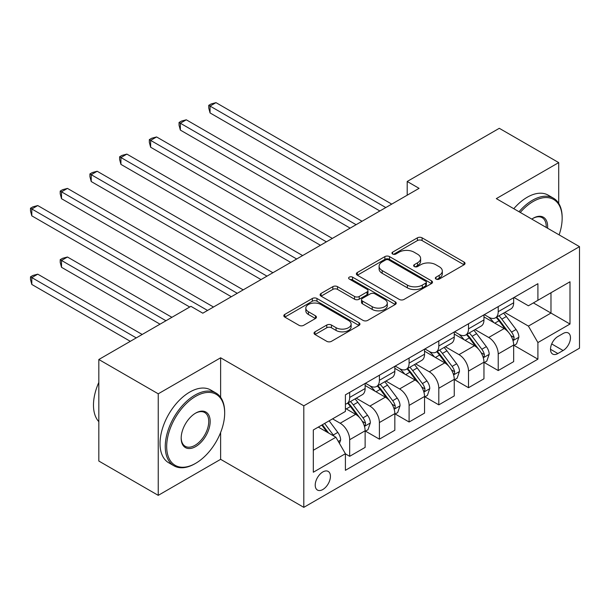 <?xml version="1.0" encoding="UTF-8"?>
<svg xmlns="http://www.w3.org/2000/svg" width="610" height="610" viewBox="0 0 610 610"><rect width="100%" height="100%" fill="white"/><g stroke="black" fill="none" stroke-linecap="round" stroke-linejoin="round"><path stroke-width="0.91" d="M436.02 279.075A2.31 1.334 0 0 0 439.284 279.075L464.073 264.763A3.302 1.906 0 0 0 465.033 263.413A3.302 1.906 0 0 0 464.073 262.071L422.082 237.824A3.302 1.906 0 0 0 417.415 237.824L392.626 252.136A2.31 1.334 0 0 0 391.955 253.074A2.31 1.334 0 0 0 392.626 254.019A2.31 1.334 0 0 0 395.898 254.019L399.1 252.166A10.561 6.092 0 0 1 414.03 252.166L417.53 254.187A10.561 6.092 0 0 1 420.625 258.495A10.561 6.092 0 0 1 417.53 262.811L414.327 264.664A2.31 1.334 0 0 0 413.649 265.602A2.31 1.334 0 0 0 414.327 266.547A2.31 1.334 0 0 0 417.591 266.547L420.801 264.694A10.561 6.092 0 0 1 435.731 264.694L439.223 266.715A10.561 6.092 0 0 1 442.319 271.023A10.561 6.092 0 0 1 439.223 275.331L436.02 277.184A2.31 1.334 0 0 0 435.342 278.129A2.31 1.334 0 0 0 436.02 279.075L436.02 277.184M322.827 489.517A10.759 6.207 120 0 0 329.85 480.039A10.759 6.207 120 0 0 328.203 471.423A10.759 6.207 120 0 0 322.827 471.957A10.759 6.207 120 0 0 315.797 481.435A10.759 6.207 120 0 0 317.444 490.051A10.759 6.207 120 0 0 322.827 489.517M315.004 331.832A3.302 1.906 0 0 0 314.036 333.182A3.302 1.906 0 0 0 315.004 334.524L326.785 341.325A3.302 1.906 0 0 0 331.451 341.325L358.977 325.435A3.302 1.906 0 0 0 359.946 324.093A3.302 1.906 0 0 0 358.977 322.743L316.986 298.496A3.302 1.906 0 0 0 312.32 298.496L284.794 314.394A3.302 1.906 0 0 0 283.825 315.736A3.302 1.906 0 0 0 284.794 317.086L299.022 325.305A3.302 1.906 0 0 0 303.688 325.305L315.469 318.504A3.302 1.906 0 0 0 316.438 317.154A3.302 1.906 0 0 0 315.469 315.805L308.416 311.733A8.822 5.093 0 0 1 305.831 308.126A8.822 5.093 0 0 1 311.275 303.422A8.822 5.093 0 0 1 320.898 304.527L348.539 320.486A8.822 5.093 0 0 1 351.124 324.093A8.822 5.093 0 0 1 345.672 328.798A8.822 5.093 0 0 1 336.057 327.692L331.451 325.031A3.302 1.906 0 0 0 326.785 325.031L315.004 331.832L315.004 334.524M220.629 357.796L158.242 393.808L98.828 359.503L98.828 461.046L158.242 495.35L220.629 459.33L303.81 507.352L303.81 405.818L220.629 357.796L220.629 397.324M558.707 203.374L558.707 162.603L496.319 198.624L579.5 246.646L303.81 405.818M558.707 162.603L499.293 128.306L407.198 181.475L407.198 195.192M98.828 359.503L190.922 306.334L202.802 313.197L419.078 188.337L407.198 181.475M399.337 299.441A3.302 1.906 0 0 0 404.003 299.441L431.529 283.551A3.302 1.906 0 0 0 432.498 282.201A3.302 1.906 0 0 0 431.529 280.859L389.538 256.612A3.302 1.906 0 0 0 384.872 256.612L357.346 272.502A3.302 1.906 0 0 0 356.377 273.852A3.302 1.906 0 0 0 357.346 275.202L399.337 299.441M350.216 279.571A2.31 1.334 0 0 1 352.565 279.898L352.565 277.154L395.25 301.798A3.302 1.906 0 0 1 396.218 303.147A3.302 1.906 0 0 1 395.25 304.497L367.723 320.387A3.302 1.906 0 0 1 363.057 320.387L321.066 296.14L321.066 293.448A3.302 1.906 0 0 0 320.105 294.798A3.302 1.906 0 0 0 321.066 296.14M321.066 293.448L332.846 286.647A3.302 1.906 0 0 1 337.513 286.647L354.547 296.483A3.302 1.906 0 0 0 359.214 296.483L367.029 291.969A3.302 1.906 0 0 0 367.99 290.619A3.302 1.906 0 0 0 367.029 289.277L349.294 279.037A2.31 1.334 0 0 1 348.623 278.091A2.31 1.334 0 0 1 350.048 276.864A2.31 1.334 0 0 1 352.565 277.154M563.099 333.51L557.875 336.522A10.416 6.016 120 0 0 551.066 345.71A10.416 6.016 120 0 0 552.66 354.059A10.416 6.016 120 0 0 557.875 353.541L563.099 350.521A10.416 6.016 120 0 0 569.908 341.341A10.416 6.016 120 0 0 568.314 332.991A10.416 6.016 120 0 0 563.099 333.51M303.81 507.352L579.5 348.188L579.5 246.646M514.024 297.489L528.405 305.785L537.906 300.303L537.906 283.696L345.405 394.838L345.405 411.445L313.319 429.966L313.319 472.231L345.405 453.703L345.405 470.31L537.906 359.168L537.906 342.561L528.405 326.098L504.775 312.45M537.906 300.303L569.992 281.774L569.992 324.04L537.906 342.561M158.242 393.808L158.242 495.35M533.392 302.911L550.982 313.06L550.982 292.754L569.992 281.774M528.405 326.098L550.982 313.06L569.992 324.04M313.319 450.271L335.896 437.24L318.306 427.084M345.405 453.84L349.683 456.31L349.683 439.711A13.443 7.762 -120 0 0 340.174 423.241L332.572 418.849M349.683 456.31L365.131 447.397L365.131 430.79A13.443 7.762 -120 0 0 355.622 414.327L345.405 408.425M365.481 431.133L379.389 439.162L379.389 422.555A13.443 7.762 -120 0 0 369.881 406.092L356.232 398.208M379.389 439.162L394.838 430.241L394.838 413.641A13.443 7.762 -120 0 0 385.329 397.171L365.131 385.512M395.196 413.984L409.096 422.006L409.096 405.406A13.443 7.762 -120 0 0 399.588 388.944L385.939 381.059M409.096 422.006L424.545 413.092L424.545 396.485A13.443 7.762 -120 0 0 415.036 380.022L394.838 368.356M424.903 396.828L438.803 404.857L438.803 388.257A13.443 7.762 -120 0 0 429.295 371.787L415.646 363.911M438.803 404.857L454.252 395.936L454.252 379.336A13.443 7.762 -120 0 0 444.743 362.866L424.545 351.207M454.61 379.679L468.511 387.708L468.511 371.101A13.443 7.762 -120 0 0 459.002 354.639L445.353 346.754M468.511 387.708L483.959 378.787L483.959 362.188A13.443 7.762 -120 0 0 474.45 345.717L454.252 334.051M484.317 362.531L498.217 370.552L498.217 353.952A13.443 7.762 -120 0 0 488.717 337.483L475.06 329.606M498.217 370.552L513.666 361.638L513.666 345.031A13.443 7.762 -120 0 0 504.157 328.569L483.959 316.903M484.317 314.638L488.717 317.177A13.443 7.762 -120 0 0 495.434 317.84A13.443 7.762 -120 0 0 498.217 311.687L498.217 306.609M454.61 331.787L459.002 334.326A13.443 7.762 -120 0 0 465.727 334.997A13.443 7.762 -120 0 0 468.511 328.843L468.511 323.765M424.903 348.943L429.295 351.482A13.443 7.762 -120 0 0 436.02 352.145A13.443 7.762 -120 0 0 438.803 345.992L438.803 340.914M395.196 366.091L399.588 368.631A13.443 7.762 -120 0 0 406.313 369.302A13.443 7.762 -120 0 0 409.096 363.141L409.096 358.07M365.481 383.248L369.881 385.787A13.443 7.762 -120 0 0 376.606 386.45A13.443 7.762 -120 0 0 379.389 380.297L379.389 375.219M514.024 345.374L537.906 359.168M495.434 317.84L510.883 308.927A13.443 7.762 -120 0 0 513.666 302.773L513.666 297.695M465.727 334.997L481.176 326.075A13.443 7.762 -120 0 0 483.959 319.922L483.959 314.844M436.02 352.145L451.469 343.224A13.443 7.762 -120 0 0 454.252 337.071L454.252 331.992M406.313 369.302L421.762 360.38A13.443 7.762 -120 0 0 424.545 354.227L424.545 349.149M376.606 386.45L392.055 377.529A13.443 7.762 -120 0 0 394.838 371.376L394.838 366.297M345.405 404.148A13.443 7.762 -120 0 0 346.899 403.599L362.348 394.685A13.443 7.762 -120 0 0 365.131 388.532L365.131 383.454M346.899 403.599A13.443 7.762 -120 0 0 349.683 397.445L349.683 392.367M335.896 437.24L345.405 453.703M220.629 459.33L220.629 432.467M436.943 279.395L439.223 278.076A10.561 6.092 0 0 0 442.319 273.768L442.319 271.023M420.625 258.495L420.625 261.24A10.561 6.092 0 0 1 417.53 265.556L415.25 266.875M464.027 264.786L422.082 240.569A3.302 1.906 0 0 0 417.415 240.569L393.549 254.347M431.483 283.574L389.538 259.357A3.302 1.906 0 0 0 384.872 259.357L357.391 275.224M425.696 283.147A2.31 1.334 0 0 0 426.375 282.201A2.31 1.334 0 0 0 425.696 281.263L388.837 259.982A2.31 1.334 0 0 0 385.573 259.982L382.188 261.934A10.561 6.092 0 0 0 379.1 266.242A10.561 6.092 0 0 0 382.188 270.55L407.381 285.099A10.561 6.092 0 0 0 422.311 285.099L425.696 283.147L425.696 285.892A2.31 1.334 0 0 0 426.375 284.946L426.375 282.201M379.1 266.242L379.1 268.987A10.561 6.092 0 0 0 382.188 273.295L382.188 270.55M425.696 285.892L422.311 287.844A10.561 6.092 0 0 1 407.381 287.844L382.188 273.295M321.112 296.17L332.846 289.392L332.846 286.647M367.99 290.619L367.99 293.364A3.302 1.906 0 0 1 367.029 294.714L359.214 299.22A3.302 1.906 0 0 1 354.547 299.22L337.513 289.392A3.302 1.906 0 0 0 332.846 289.392M352.565 279.898L395.211 304.52M372.214 306.685A8.822 5.093 0 0 0 381.837 307.783A8.822 5.093 0 0 0 387.281 303.079A8.822 5.093 0 0 0 384.696 299.479L374.959 293.852A3.302 1.906 0 0 0 370.293 293.852L362.477 298.366A3.302 1.906 0 0 0 361.509 299.708A3.302 1.906 0 0 0 362.477 301.058L372.214 306.685L372.214 309.423A8.822 5.093 0 0 0 381.837 310.528A8.822 5.093 0 0 0 387.281 305.823L387.281 303.079M361.509 299.708L361.509 302.453A3.302 1.906 0 0 0 362.477 303.803L362.477 301.058M372.214 309.423L362.477 303.803M351.124 324.093L351.124 326.83A8.822 5.093 0 0 1 345.672 331.543A8.822 5.093 0 0 1 336.057 330.437L331.451 327.776A3.302 1.906 0 0 0 326.785 327.776L315.05 334.554M305.831 308.126L305.831 310.871A8.822 5.093 0 0 0 308.416 314.478L308.416 311.733M315.423 318.527L308.416 314.478M358.932 325.458L316.986 301.241A3.302 1.906 0 0 0 312.32 301.241L284.839 317.108M513.666 345.58L516.517 343.933L518.896 337.071A8.906 5.139 -120 0 0 516.052 329.491L506.346 316.529A25.711 14.846 -120 0 0 503.54 313.166M493.879 322.629A25.711 14.846 -120 0 0 488.618 317.124M512.857 340.128L513.894 339.007L514.085 337.452A8.906 5.139 -120 0 0 511.538 332.099L501.824 319.137A25.711 14.846 -120 0 0 499.018 315.774M496.632 317.154A21.342 12.322 60 0 1 500.131 321.135L508.351 332.107M210.054 181.544L320.448 245.281L150.639 147.239L150.639 140.376L156.579 136.945L332.328 238.418M496.166 317.421A25.711 14.846 60 0 1 498.972 320.776L505.431 329.4M385.802 207.545L210.054 106.071L215.993 102.648L391.75 204.114M379.862 210.976L210.054 112.934L210.054 106.071L208.75 105.316L211.121 103.952L215.993 102.648M210.054 112.934L208.75 108.061L208.75 105.316M483.959 362.736L486.81 361.089L489.189 354.227A8.906 5.139 -120 0 0 486.345 346.64L476.631 333.678A25.711 14.846 -120 0 0 473.825 330.315M464.172 339.785A25.711 14.846 -120 0 0 458.911 334.272M483.15 357.277L484.188 356.156L484.378 354.608A8.906 5.139 -120 0 0 481.831 349.248L472.117 336.285A25.711 14.846 -120 0 0 469.311 332.923M466.917 334.303A21.342 12.322 60 0 1 470.424 338.291L478.644 349.255M180.346 198.692L290.741 262.43L120.932 164.387L120.932 157.532L126.872 154.101L302.621 255.567M466.459 334.57A25.711 14.846 60 0 1 469.265 337.932L475.724 346.549M454.252 379.885L457.103 378.238L459.483 371.376A8.906 5.139 -120 0 0 456.638 363.789L446.924 350.826A25.711 14.846 -120 0 0 444.118 347.471M434.465 356.934A25.711 14.846 -120 0 0 429.196 351.421M453.443 374.426L454.473 373.312L454.671 371.757A8.906 5.139 -120 0 0 452.124 366.396L442.41 353.434A25.711 14.846 -120 0 0 439.604 350.079M437.21 351.459A21.342 12.322 60 0 1 440.717 355.439L448.937 366.412M150.639 215.848L261.034 279.578L91.225 181.544L91.225 174.681L97.165 171.25L272.914 272.723M436.752 351.726A25.711 14.846 60 0 1 439.558 355.081L446.017 363.697M424.545 397.034L427.396 395.387L429.768 388.532A8.906 5.139 -120 0 0 426.931 380.945L417.217 367.983A25.711 14.846 -120 0 0 414.411 364.62M404.758 374.082A25.711 14.846 -120 0 0 399.489 368.577M423.729 391.582L424.766 390.461L424.964 388.906A8.906 5.139 -120 0 0 422.417 383.553L412.703 370.59A25.711 14.846 -120 0 0 409.897 367.228M407.503 368.608A21.342 12.322 60 0 1 411.01 372.596L419.222 383.56M120.932 232.997L231.327 296.735L61.519 198.692L61.519 191.83L67.458 188.406L243.207 289.872M407.045 368.875A25.711 14.846 60 0 1 409.851 372.237L416.31 380.853M356.095 224.694L180.346 123.228L186.286 119.796L362.035 221.262M350.155 228.125L180.346 130.09L180.346 123.228L179.043 122.473L181.414 121.1L186.286 119.796M180.346 130.09L179.043 125.218L179.043 122.473M326.388 241.85L149.328 139.621L151.707 138.249L156.579 136.945M150.639 147.239L149.328 142.366L149.328 139.621M296.681 258.998L119.621 156.778L122 155.405L126.872 154.101M120.932 164.387L119.621 159.523L119.621 156.778M394.838 414.19L397.689 412.543L400.061 405.68A8.906 5.139 -120 0 0 397.224 398.094L387.51 385.131A25.711 14.846 -120 0 0 384.704 381.776M375.051 391.239A25.711 14.846 -120 0 0 369.782 385.726M394.022 408.73L395.059 407.617L395.257 406.062A8.906 5.139 -120 0 0 392.703 400.701L382.996 387.739A25.711 14.846 -120 0 0 380.19 384.376M377.796 385.764A21.342 12.322 60 0 1 381.303 389.744L389.515 400.717M91.225 250.146L189.733 307.021L31.804 215.848L31.804 208.986L37.751 205.555L213.5 307.021M377.338 386.023A25.711 14.846 60 0 1 380.144 389.386L386.603 398.002M266.974 276.147L89.914 173.926L92.293 172.554L97.165 171.25M91.225 181.544L89.914 176.671L89.914 173.926M559.126 234.888A41.007 23.676 120 0 0 562.153 218.25A41.007 23.676 120 0 0 533.155 201.506A41.007 23.676 120 0 0 520.261 212.448M519.018 211.731A42.014 24.255 -60 0 1 532.446 200.271A42.014 24.255 -60 0 1 553.453 198.189A42.014 24.255 -60 0 1 562.153 217.427L562.153 218.25M531.798 219.104A20.504 11.834 -60 0 1 533.155 218.25L533.155 218.25A20.504 11.834 -60 0 1 547.589 228.224M513.788 208.712A42.014 24.255 -60 0 1 527.215 197.251A42.014 24.255 -60 0 1 548.222 195.169L553.453 198.189M546.209 227.431A19.497 11.254 120 0 0 542.191 217.694A19.497 11.254 120 0 0 532.797 218.464M194.964 463.722L195.673 463.31A41.007 23.676 120 0 0 224.671 413.092A41.007 23.676 120 0 0 195.673 396.347A41.007 23.676 120 0 0 166.682 446.566A41.007 23.676 120 0 0 195.673 463.31L194.964 463.722A42.014 24.255 -60 0 1 173.957 465.804A42.014 24.255 -60 0 1 167.514 432.139A42.014 24.255 -60 0 1 194.964 395.112A42.014 24.255 -60 0 1 215.97 393.031A42.014 24.255 -60 0 1 224.671 412.268L224.671 413.092M195.673 446.573A20.504 11.834 -60 0 1 181.178 438.201A20.504 11.834 -60 0 1 195.673 413.092L195.673 413.092A20.504 11.834 -60 0 1 210.175 421.457A20.504 11.834 -60 0 1 195.673 446.573M181.185 437.782A19.497 11.254 120 0 0 185.219 446.299A19.497 11.254 120 0 0 194.964 445.338A19.497 11.254 120 0 0 207.697 428.159A19.497 11.254 120 0 0 204.708 412.535A19.497 11.254 120 0 0 195.314 413.305M173.957 465.804L168.726 462.784A42.014 24.255 -60 0 1 162.29 429.12A42.014 24.255 -60 0 1 189.733 392.093A42.014 24.255 -60 0 1 210.74 390.011L215.97 393.031M98.828 421.678A42.014 24.255 -60 0 1 98.828 382.409M365.131 431.339L367.983 429.692L370.354 422.829A8.906 5.139 -120 0 0 367.517 415.25L357.803 402.287A25.711 14.846 -120 0 0 354.997 398.925M364.315 425.887L365.352 424.766L365.55 423.21A8.906 5.139 -120 0 0 362.996 417.858L353.289 404.887A25.711 14.846 -120 0 0 350.483 401.532M348.089 402.913A21.342 12.322 60 0 1 351.596 406.893L359.808 417.865M171.906 317.314L67.458 257.008L61.519 260.44L61.519 267.302L160.026 324.177M347.631 403.179A25.711 14.846 60 0 1 350.437 406.534L356.888 415.158M61.519 267.302L60.207 262.43L60.207 259.685L165.966 320.746M60.207 259.685L62.586 258.312L67.458 257.008M237.267 293.303L60.207 191.075L62.586 189.702L67.458 188.406M61.519 198.692L60.207 193.82L60.207 191.075M339.457 443.417L340.647 439.985A8.906 5.139 -120 0 0 337.803 432.399L329.141 420.831M142.199 334.463L37.751 274.164L31.804 277.596L31.804 284.451L130.319 341.325M334.097 436.203A8.906 5.139 -120 0 0 333.289 435.006L324.627 423.439M322.393 424.728L328.622 433.039M321.775 425.086L327.051 432.132M31.804 284.451L30.5 279.578L30.5 276.841L136.259 337.894M30.5 276.841L32.879 275.468L37.751 274.164M207.56 310.452L30.5 208.231L32.879 206.859L37.751 205.555M31.804 215.848L30.5 210.976L30.5 208.231M340.174 423.241L355.622 414.327M369.881 406.092L385.329 397.171M399.588 388.944L415.036 380.022M429.295 371.787L444.743 362.866M459.002 354.639L474.45 345.717M488.717 337.483L504.157 328.569M498.217 311.687L513.666 302.773M498.217 353.952L513.666 345.031M468.511 371.101L483.959 362.188M468.511 328.843L483.959 319.922M438.803 388.257L454.252 379.336M438.803 345.992L454.252 337.071M409.096 405.406L424.545 396.485M409.096 363.141L424.545 354.227M379.389 422.555L394.838 413.641M379.389 380.297L394.838 371.376M349.683 439.711L365.131 430.79M349.683 397.445L365.131 388.532M551.707 343.941L563.099 350.521M550.502 349.286L557.875 353.541M439.223 278.076L439.223 275.331M414.327 266.547L414.327 264.664M417.53 265.556L417.53 262.811M392.626 254.019L392.626 252.136M417.415 240.569L417.415 237.824M422.082 240.569L422.082 237.824M464.073 264.763L464.073 262.071M357.346 275.202L357.346 272.502M384.872 259.357L384.872 256.612M389.538 259.357L389.538 256.612M431.529 283.551L431.529 280.859M407.381 287.844L407.381 285.099M422.311 287.844L422.311 285.099M337.513 289.392L337.513 286.647M354.547 299.22L354.547 296.483M359.214 299.22L359.214 296.483M367.029 294.714L367.029 291.969M395.25 304.497L395.25 301.798M326.785 327.776L326.785 325.031M331.451 327.776L331.451 325.031M336.057 330.437L336.057 327.692M315.469 318.504L315.469 315.805M284.794 317.086L284.794 314.394M312.32 301.241L312.32 298.496M316.986 301.241L316.986 298.496M358.977 325.435L358.977 322.743M513.002 340.616L518.836 337.246M501.824 319.137L506.346 316.529M494.824 323.178L498.972 320.776M511.538 332.099L516.052 329.491M510.829 335.576L514.085 337.452M483.295 357.765L489.128 354.395M472.117 336.285L476.631 333.678M465.117 340.327L469.265 337.932M481.831 349.248L486.345 346.64M481.122 352.725L484.378 354.608M453.588 374.914L459.421 371.551M442.41 353.434L446.924 350.826M435.41 357.475L439.558 355.081M452.124 366.396L456.638 363.789M451.415 369.873L454.671 371.757M423.881 392.07L429.714 388.7M412.703 370.59L417.217 367.983M405.703 374.631L409.851 372.237M422.417 383.553L426.931 380.945M421.708 387.03L424.964 388.906M394.174 409.218L400.007 405.848M382.996 387.739L387.51 385.131M375.996 391.78L380.144 389.386M392.703 400.701L397.224 398.094M392.001 404.178L395.257 406.062M364.46 426.375L370.3 423.004M353.289 404.887L357.803 402.287M346.282 408.936L350.437 406.534M362.996 417.858L367.517 415.25M362.294 421.335L365.55 423.21M338.329 441.457L340.594 440.153M333.289 435.006L337.803 432.399"/></g></svg>
